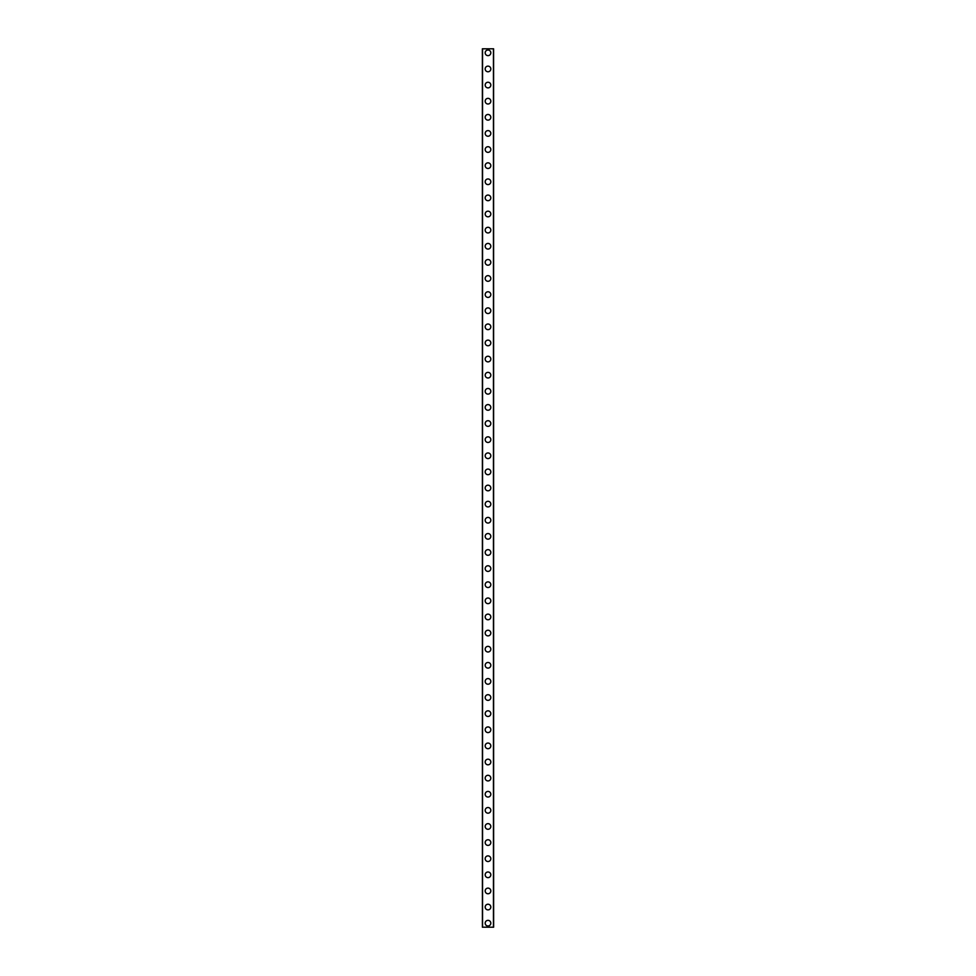 <?xml version="1.0" encoding="UTF-8"?>
<svg xmlns="http://www.w3.org/2000/svg" width="976" height="976" viewBox="0 0 976 976"><rect width="100%" height="100%" fill="white"/><g stroke="black" fill="none" stroke-linecap="round" stroke-linejoin="round"><path stroke-width="1.46" d="M485.182 923.174A2.818 2.818 0 0 1 488 920.356A2.818 2.818 0 0 1 490.818 923.174A2.818 2.818 0 0 1 488 925.992A2.818 2.818 0 0 1 485.182 923.174M485.182 907.058A2.818 2.818 0 0 1 488 904.227A2.818 2.818 0 0 1 490.818 907.058A2.818 2.818 0 0 1 488 909.876A2.818 2.818 0 0 1 485.182 907.058M485.182 890.942A2.818 2.818 0 0 1 488 888.111A2.818 2.818 0 0 1 490.818 890.942A2.818 2.818 0 0 1 488 893.76A2.818 2.818 0 0 1 485.182 890.942M485.182 874.813A2.818 2.818 0 0 1 488 871.995A2.818 2.818 0 0 1 490.818 874.813A2.818 2.818 0 0 1 488 877.644A2.818 2.818 0 0 1 485.182 874.813M485.182 858.697A2.818 2.818 0 0 1 488 855.879A2.818 2.818 0 0 1 490.818 858.697A2.818 2.818 0 0 1 488 861.527A2.818 2.818 0 0 1 485.182 858.697M485.182 842.581A2.818 2.818 0 0 1 488 839.763A2.818 2.818 0 0 1 490.818 842.581A2.818 2.818 0 0 1 488 845.399A2.818 2.818 0 0 1 485.182 842.581M485.182 826.465A2.818 2.818 0 0 1 488 823.646A2.818 2.818 0 0 1 490.818 826.465A2.818 2.818 0 0 1 488 829.283A2.818 2.818 0 0 1 485.182 826.465M485.182 810.348A2.818 2.818 0 0 1 488 807.53A2.818 2.818 0 0 1 490.818 810.348A2.818 2.818 0 0 1 488 813.167A2.818 2.818 0 0 1 485.182 810.348M485.182 794.232A2.818 2.818 0 0 1 488 791.414A2.818 2.818 0 0 1 490.818 794.232A2.818 2.818 0 0 1 488 797.05A2.818 2.818 0 0 1 485.182 794.232M485.182 778.116A2.818 2.818 0 0 1 488 775.298A2.818 2.818 0 0 1 490.818 778.116A2.818 2.818 0 0 1 488 780.934A2.818 2.818 0 0 1 485.182 778.116M485.182 762A2.818 2.818 0 0 1 488 759.182A2.818 2.818 0 0 1 490.818 762A2.818 2.818 0 0 1 488 764.818A2.818 2.818 0 0 1 485.182 762M485.182 745.884A2.818 2.818 0 0 1 488 743.053A2.818 2.818 0 0 1 490.818 745.884A2.818 2.818 0 0 1 488 748.702A2.818 2.818 0 0 1 485.182 745.884M485.182 729.767A2.818 2.818 0 0 1 488 726.937A2.818 2.818 0 0 1 490.818 729.767A2.818 2.818 0 0 1 488 732.586A2.818 2.818 0 0 1 485.182 729.767M485.182 713.639A2.818 2.818 0 0 1 488 710.821A2.818 2.818 0 0 1 490.818 713.639A2.818 2.818 0 0 1 488 716.469A2.818 2.818 0 0 1 485.182 713.639M485.182 697.523A2.818 2.818 0 0 1 488 694.705A2.818 2.818 0 0 1 490.818 697.523A2.818 2.818 0 0 1 488 700.353A2.818 2.818 0 0 1 485.182 697.523M485.182 681.407A2.818 2.818 0 0 1 488 678.588A2.818 2.818 0 0 1 490.818 681.407A2.818 2.818 0 0 1 488 684.225A2.818 2.818 0 0 1 485.182 681.407M485.182 665.29A2.818 2.818 0 0 1 488 662.472A2.818 2.818 0 0 1 490.818 665.29A2.818 2.818 0 0 1 488 668.109A2.818 2.818 0 0 1 485.182 665.29M485.182 649.174A2.818 2.818 0 0 1 488 646.356A2.818 2.818 0 0 1 490.818 649.174A2.818 2.818 0 0 1 488 651.992A2.818 2.818 0 0 1 485.182 649.174M485.182 633.058A2.818 2.818 0 0 1 488 630.24A2.818 2.818 0 0 1 490.818 633.058A2.818 2.818 0 0 1 488 635.876A2.818 2.818 0 0 1 485.182 633.058M485.182 616.942A2.818 2.818 0 0 1 488 614.124A2.818 2.818 0 0 1 490.818 616.942A2.818 2.818 0 0 1 488 619.76A2.818 2.818 0 0 1 485.182 616.942M485.182 600.826A2.818 2.818 0 0 1 488 598.007A2.818 2.818 0 0 1 490.818 600.826A2.818 2.818 0 0 1 488 603.644A2.818 2.818 0 0 1 485.182 600.826M485.182 584.709A2.818 2.818 0 0 1 488 581.879A2.818 2.818 0 0 1 490.818 584.709A2.818 2.818 0 0 1 488 587.528A2.818 2.818 0 0 1 485.182 584.709M485.182 568.593A2.818 2.818 0 0 1 488 565.763A2.818 2.818 0 0 1 490.818 568.593A2.818 2.818 0 0 1 488 571.411A2.818 2.818 0 0 1 485.182 568.593M485.182 552.465A2.818 2.818 0 0 1 488 549.647A2.818 2.818 0 0 1 490.818 552.465A2.818 2.818 0 0 1 488 555.295A2.818 2.818 0 0 1 485.182 552.465M485.182 536.349A2.818 2.818 0 0 1 488 533.53A2.818 2.818 0 0 1 490.818 536.349A2.818 2.818 0 0 1 488 539.167A2.818 2.818 0 0 1 485.182 536.349M485.182 520.232A2.818 2.818 0 0 1 488 517.414A2.818 2.818 0 0 1 490.818 520.232A2.818 2.818 0 0 1 488 523.051A2.818 2.818 0 0 1 485.182 520.232M485.182 504.116A2.818 2.818 0 0 1 488 501.298A2.818 2.818 0 0 1 490.818 504.116A2.818 2.818 0 0 1 488 506.934A2.818 2.818 0 0 1 485.182 504.116M485.182 488A2.818 2.818 0 0 1 488 485.182A2.818 2.818 0 0 1 490.818 488A2.818 2.818 0 0 1 488 490.818A2.818 2.818 0 0 1 485.182 488M485.182 471.884A2.818 2.818 0 0 1 488 469.066A2.818 2.818 0 0 1 490.818 471.884A2.818 2.818 0 0 1 488 474.702A2.818 2.818 0 0 1 485.182 471.884M485.182 455.768A2.818 2.818 0 0 1 488 452.949A2.818 2.818 0 0 1 490.818 455.768A2.818 2.818 0 0 1 488 458.586A2.818 2.818 0 0 1 485.182 455.768M485.182 439.651A2.818 2.818 0 0 1 488 436.833A2.818 2.818 0 0 1 490.818 439.651A2.818 2.818 0 0 1 488 442.47A2.818 2.818 0 0 1 485.182 439.651M485.182 423.535A2.818 2.818 0 0 1 488 420.705A2.818 2.818 0 0 1 490.818 423.535A2.818 2.818 0 0 1 488 426.353A2.818 2.818 0 0 1 485.182 423.535M485.182 407.407A2.818 2.818 0 0 1 488 404.589A2.818 2.818 0 0 1 490.818 407.407A2.818 2.818 0 0 1 488 410.237A2.818 2.818 0 0 1 485.182 407.407M485.182 391.291A2.818 2.818 0 0 1 488 388.472A2.818 2.818 0 0 1 490.818 391.291A2.818 2.818 0 0 1 488 394.121A2.818 2.818 0 0 1 485.182 391.291M485.182 375.174A2.818 2.818 0 0 1 488 372.356A2.818 2.818 0 0 1 490.818 375.174A2.818 2.818 0 0 1 488 377.993A2.818 2.818 0 0 1 485.182 375.174M485.182 359.058A2.818 2.818 0 0 1 488 356.24A2.818 2.818 0 0 1 490.818 359.058A2.818 2.818 0 0 1 488 361.876A2.818 2.818 0 0 1 485.182 359.058M485.182 342.942A2.818 2.818 0 0 1 488 340.124A2.818 2.818 0 0 1 490.818 342.942A2.818 2.818 0 0 1 488 345.76A2.818 2.818 0 0 1 485.182 342.942M485.182 326.826A2.818 2.818 0 0 1 488 324.008A2.818 2.818 0 0 1 490.818 326.826A2.818 2.818 0 0 1 488 329.644A2.818 2.818 0 0 1 485.182 326.826M485.182 310.71A2.818 2.818 0 0 1 488 307.891A2.818 2.818 0 0 1 490.818 310.71A2.818 2.818 0 0 1 488 313.528A2.818 2.818 0 0 1 485.182 310.71M485.182 294.593A2.818 2.818 0 0 1 488 291.775A2.818 2.818 0 0 1 490.818 294.593A2.818 2.818 0 0 1 488 297.412A2.818 2.818 0 0 1 485.182 294.593M485.182 278.477A2.818 2.818 0 0 1 488 275.647A2.818 2.818 0 0 1 490.818 278.477A2.818 2.818 0 0 1 488 281.295A2.818 2.818 0 0 1 485.182 278.477M485.182 262.361A2.818 2.818 0 0 1 488 259.531A2.818 2.818 0 0 1 490.818 262.361A2.818 2.818 0 0 1 488 265.179A2.818 2.818 0 0 1 485.182 262.361M485.182 246.233A2.818 2.818 0 0 1 488 243.414A2.818 2.818 0 0 1 490.818 246.233A2.818 2.818 0 0 1 488 249.063A2.818 2.818 0 0 1 485.182 246.233M485.182 230.116A2.818 2.818 0 0 1 488 227.298A2.818 2.818 0 0 1 490.818 230.116A2.818 2.818 0 0 1 488 232.947A2.818 2.818 0 0 1 485.182 230.116M485.182 214A2.818 2.818 0 0 1 488 211.182A2.818 2.818 0 0 1 490.818 214A2.818 2.818 0 0 1 488 216.818A2.818 2.818 0 0 1 485.182 214M485.182 197.884A2.818 2.818 0 0 1 488 195.066A2.818 2.818 0 0 1 490.818 197.884A2.818 2.818 0 0 1 488 200.702A2.818 2.818 0 0 1 485.182 197.884M485.182 181.768A2.818 2.818 0 0 1 488 178.95A2.818 2.818 0 0 1 490.818 181.768A2.818 2.818 0 0 1 488 184.586A2.818 2.818 0 0 1 485.182 181.768M485.182 165.652A2.818 2.818 0 0 1 488 162.833A2.818 2.818 0 0 1 490.818 165.652A2.818 2.818 0 0 1 488 168.47A2.818 2.818 0 0 1 485.182 165.652M485.182 149.535A2.818 2.818 0 0 1 488 146.717A2.818 2.818 0 0 1 490.818 149.535A2.818 2.818 0 0 1 488 152.354A2.818 2.818 0 0 1 485.182 149.535M485.182 133.419A2.818 2.818 0 0 1 488 130.601A2.818 2.818 0 0 1 490.818 133.419A2.818 2.818 0 0 1 488 136.237A2.818 2.818 0 0 1 485.182 133.419M485.182 117.303A2.818 2.818 0 0 1 488 114.473A2.818 2.818 0 0 1 490.818 117.303A2.818 2.818 0 0 1 488 120.121A2.818 2.818 0 0 1 485.182 117.303M485.182 101.187A2.818 2.818 0 0 1 488 98.356A2.818 2.818 0 0 1 490.818 101.187A2.818 2.818 0 0 1 488 104.005A2.818 2.818 0 0 1 485.182 101.187M485.182 85.058A2.818 2.818 0 0 1 488 82.24A2.818 2.818 0 0 1 490.818 85.058A2.818 2.818 0 0 1 488 87.889A2.818 2.818 0 0 1 485.182 85.058M485.182 68.942A2.818 2.818 0 0 1 488 66.124A2.818 2.818 0 0 1 490.818 68.942A2.818 2.818 0 0 1 488 71.773A2.818 2.818 0 0 1 485.182 68.942M485.182 52.826A2.818 2.818 0 0 1 488 50.008A2.818 2.818 0 0 1 490.818 52.826A2.818 2.818 0 0 1 488 55.644A2.818 2.818 0 0 1 485.182 52.826M482.4 48.8L493.6 48.8L493.636 927.2L482.4 927.2L482.364 48.8L482.4 927.2M482.559 48.8L482.559 927.2M493.441 48.8L493.441 927.2M493.6 48.8L493.6 927.2"/></g></svg>
